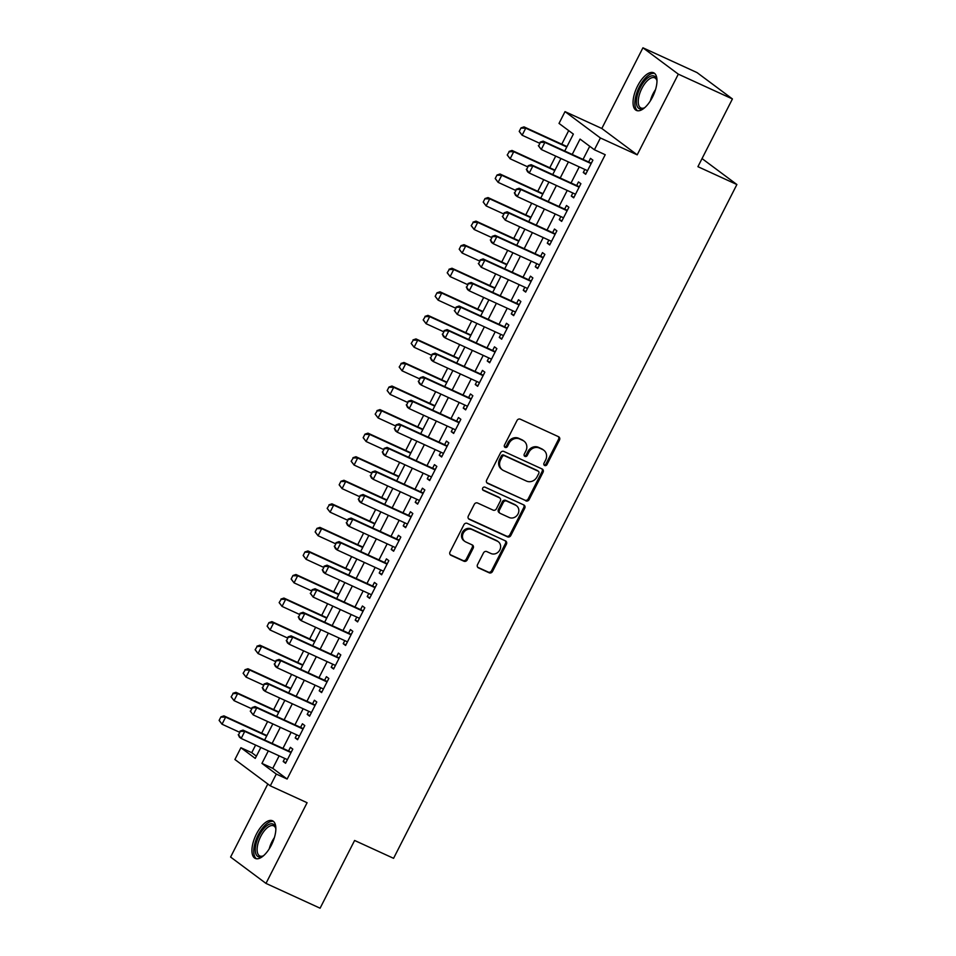 <?xml version="1.0" encoding="UTF-8"?>
<svg xmlns="http://www.w3.org/2000/svg" width="956" height="956" viewBox="0 0 956 956"><rect width="100%" height="100%" fill="white"/><g stroke="black" fill="none" stroke-linecap="round" stroke-linejoin="round"><path stroke-width="1.43" d="M544.669 465.512A1.828 1.625 126.7 0 0 546.975 464.568L559.499 439.999A2.605 2.33 126.7 0 0 558.543 436.713L520.303 419.194A2.605 2.33 126.7 0 0 517.005 420.532L504.481 445.102A1.828 1.625 126.7 0 0 507.457 446.464L509.07 443.285A8.329 7.445 126.7 0 1 519.646 438.995L522.836 440.465A8.329 7.445 126.7 0 1 524.043 441.17A8.329 7.445 126.7 0 1 525.86 450.981L524.246 454.16A1.828 1.625 126.7 0 0 527.21 455.522L528.835 452.343A8.329 7.445 126.7 0 1 539.411 448.053L542.59 449.511A8.329 7.445 126.7 0 1 543.797 450.228A8.329 7.445 126.7 0 1 545.625 460.027L544 463.206A1.828 1.625 126.7 0 0 544.669 465.512M544 464.891A1.828 1.625 126.7 0 0 546.019 463.863L558.543 439.294A2.605 2.33 126.7 0 0 558.388 436.641M504.481 446.787A1.828 1.625 126.7 0 0 506.501 445.747L508.114 442.568L509.07 443.285M524.235 455.845A1.828 1.625 126.7 0 0 526.254 454.805L527.879 451.626L528.835 452.343M271.349 845.152A20.697 9.13 -65.4 0 0 272.508 820.786A20.697 9.13 -65.4 0 0 256.435 834.05A20.697 9.13 -65.4 0 0 255.264 858.416A20.697 9.13 -65.4 0 0 271.349 845.152M652.482 97.154A20.697 9.13 -65.4 0 0 653.641 72.787A20.697 9.13 -65.4 0 0 637.556 86.04A20.697 9.13 -65.4 0 0 636.397 110.418A20.697 9.13 -65.4 0 0 652.482 97.154M477.534 564.602A2.605 2.33 126.7 0 0 478.478 567.888L489.209 572.811A2.605 2.33 126.7 0 0 492.507 571.473L506.417 544.179A2.605 2.33 126.7 0 0 505.473 540.893L467.221 523.374A2.605 2.33 126.7 0 0 463.923 524.713L450.013 551.994A2.605 2.33 126.7 0 0 450.957 555.281L463.923 561.22A2.605 2.33 126.7 0 0 467.221 559.881L473.172 548.206A2.605 2.33 126.7 0 0 472.228 544.92L465.799 541.968A6.967 6.226 126.7 0 1 464.795 541.371A6.967 6.226 126.7 0 1 463.588 532.611A6.967 6.226 126.7 0 1 472.109 529.6L497.287 541.132A6.967 6.226 126.7 0 1 498.291 541.729A6.967 6.226 126.7 0 1 499.498 550.501A6.967 6.226 126.7 0 1 490.978 553.512L486.783 551.588A2.605 2.33 126.7 0 0 483.485 552.927L477.534 564.602M279.14 755.861L272.771 768.349L287.123 779.032L276.296 774.073L270.297 785.856L234.913 759.506L240.912 747.723L255.252 758.407L260.833 747.473M732.427 98.946L678.318 74.15L642.934 47.8L697.043 72.596L732.427 98.946L697.916 166.679L736.885 184.532L393.573 858.321L354.604 840.467L320.093 908.2L265.983 883.404L307.091 802.717L270.297 785.856M642.934 47.8L601.814 128.486L637.198 154.836L678.318 74.15M637.198 154.836L600.404 137.975L594.405 149.757L580.053 139.074L572.214 154.454M287.123 779.032L605.22 154.717L594.405 149.757M525.848 500.884A2.605 2.33 126.7 0 0 529.158 499.546L543.056 472.264A2.605 2.33 126.7 0 0 542.112 468.978L503.872 451.447A2.605 2.33 126.7 0 0 500.562 452.786L486.664 480.079A2.605 2.33 126.7 0 0 487.608 483.366L524.892 500.179A2.605 2.33 126.7 0 0 528.202 498.841L542.1 471.547A2.605 2.33 126.7 0 0 541.956 468.906M524.736 508.222L510.827 535.503A2.605 2.33 126.7 0 1 507.528 536.842L469.288 519.323A2.605 2.33 126.7 0 1 468.332 516.037L474.284 504.362A2.605 2.33 126.7 0 1 477.594 503.023L493.105 510.122A2.605 2.33 126.7 0 0 496.403 508.783L500.346 501.04A2.605 2.33 126.7 0 0 499.402 497.753L483.258 490.356A1.828 1.625 126.7 0 1 484.907 487.118L523.792 504.935A2.605 2.33 126.7 0 1 524.736 508.222L523.78 507.505L509.871 534.798L510.827 535.503M267.811 784.004L230.599 857.054L265.983 883.404M584.857 169.451L583.291 172.51L585.681 174.291L592.887 160.154L590.497 158.373L588.657 161.982M572.847 193.004L571.294 196.064L573.684 197.844L580.89 183.707L578.488 181.927L576.647 185.548M560.849 216.57L559.284 219.629L561.674 221.41L568.88 207.273L566.49 205.492L564.649 209.101M548.84 240.123L547.286 243.183L549.676 244.963L556.87 230.826L554.48 229.046L552.64 232.666M536.842 263.689L535.276 266.748L537.666 268.528L544.872 254.392L542.482 252.611L540.642 256.22M524.832 287.242L523.279 290.301L525.669 292.082L532.862 277.945L530.472 276.165L528.632 279.785M512.822 310.808L511.269 313.867L513.659 315.647L520.865 301.51L518.475 299.73L516.634 303.339M500.825 334.361L499.271 337.42L501.661 339.201L508.855 325.064L506.465 323.283L504.625 326.892M488.815 357.926L487.261 360.986L489.651 362.766L496.857 348.629L494.467 346.849L492.627 350.458M476.817 381.48L475.263 384.539L477.653 386.32L484.847 372.183L482.457 370.402L480.617 374.011M464.807 405.045L463.254 408.104L465.644 409.885L472.85 395.748L470.46 393.968L468.619 397.577M452.809 428.599L451.256 431.658L453.646 433.438L460.84 419.302L458.45 417.521L456.61 421.13M440.8 452.164L439.246 455.223L441.636 456.992L448.842 442.867L446.452 441.086L444.612 444.695M428.802 475.718L427.248 478.777L429.638 480.557L436.832 466.42L434.442 464.64L432.602 468.249M416.792 499.283L415.239 502.33L417.629 504.111L424.834 489.986L422.444 488.205L420.604 491.814M404.794 522.836L403.229 525.896L405.631 527.676L412.825 513.539L410.435 511.759L408.594 515.368M392.785 546.402L391.231 549.449L393.621 551.23L400.827 537.093L398.437 535.324L396.597 538.933M380.787 569.955L379.221 573.014L381.623 574.795L388.817 560.658L386.427 558.878L384.587 562.486M368.777 593.521L367.224 596.568L369.614 598.348L376.819 584.212L374.429 582.431L372.589 586.052M356.779 617.074L355.214 620.133L357.604 621.914L364.81 607.777L362.42 605.996L360.579 609.605M344.769 640.64L343.216 643.687L345.606 645.467L352.812 631.33L350.422 629.55L348.582 633.171M332.772 664.193L331.206 667.252L333.596 669.033L340.802 654.896L338.412 653.115L336.572 656.724M320.762 687.758L319.208 690.806L321.598 692.586L328.804 678.449L326.414 676.669L324.574 680.29M308.764 711.312L307.199 714.371L309.589 716.152L316.795 702.015L314.405 700.234L312.564 703.843M296.754 734.865L295.201 737.924L297.591 739.705L304.797 725.568L302.407 723.788L300.566 727.408M589.733 146.28L583.04 159.413M579.24 166.882L571.043 182.966M567.231 190.435L559.033 206.532M555.233 214.001L547.035 230.085M543.223 237.554L535.025 253.651M531.225 261.119L523.028 277.204M519.216 284.673L511.018 300.77M507.218 308.238L499.02 324.323M495.208 331.792L487.01 347.888M483.21 355.357L475.001 371.442M471.2 378.911L463.003 395.007M459.203 402.464L450.993 418.561M447.193 426.029L438.995 442.126M435.195 449.583L426.985 465.68M423.185 473.148L414.988 489.245M411.188 496.702L402.978 512.798M399.178 520.267L390.98 536.352M387.168 543.821L378.97 559.917M375.17 567.386L366.973 583.471M363.161 590.939L354.963 607.036M351.163 614.505L342.965 630.59M339.153 638.058L330.955 654.155M327.155 661.624L318.957 677.708M315.145 685.177L306.948 701.274M303.148 708.743L294.95 724.827M291.138 732.296L282.94 748.393M284.757 758.431L283.191 761.49L285.581 763.27L292.787 749.134L290.397 747.353L288.557 750.962M568.701 130.614L561.781 144.189M555.711 156.103L549.772 167.754M543.701 179.656L537.774 191.308M531.703 203.222L525.764 214.873M519.694 226.775L513.766 238.426M507.696 250.329L501.757 261.98M495.686 273.894L489.759 285.545M483.688 297.447L477.749 309.099M471.678 321.013L465.751 332.664M459.681 344.566L453.742 356.218M447.671 368.132L441.732 379.783M435.673 391.685L429.734 403.336M423.663 415.251L417.724 426.902M411.666 438.804L405.726 450.455M399.656 462.369L393.717 474.021M387.658 485.923L381.719 497.574M375.648 509.488L369.709 521.139M363.65 533.042L357.711 544.693M351.641 556.607L345.702 568.258M339.643 580.161L333.704 591.812M327.633 603.726L321.694 615.377M315.635 627.279L309.696 638.931M303.626 650.845L297.686 662.496M291.628 674.398L285.689 686.05M279.618 697.964L273.679 709.615M267.62 721.517L261.681 733.168M255.611 745.071L251.739 752.683L256.399 756.16M736.885 184.532L702.039 158.588M251.739 752.683L240.912 747.723M564.733 151.024L573.361 134.091L559.021 123.408L565.02 111.625L600.404 137.975M601.814 128.486L565.02 111.625M268.313 750.902L261.944 763.39L276.296 774.073M568.414 161.923L560.216 178.007M556.416 185.476L548.206 201.573M544.406 209.041L536.208 225.126M532.396 232.595L524.199 248.691M520.399 256.16L512.201 272.245M508.389 279.714L500.191 295.81M496.391 303.279L488.193 319.364M484.381 326.833L476.184 342.929M472.384 350.398L464.186 366.483M460.374 373.951L452.176 390.048M448.376 397.505L440.178 413.601M436.366 421.07L428.169 437.167M424.368 444.624L416.171 460.72M412.359 468.189L404.161 484.286M400.361 491.743L392.163 507.839M388.351 515.308L380.153 531.393M376.353 538.861L368.156 554.958M364.344 562.427L356.146 578.511M352.346 585.98L344.148 602.077M340.336 609.546L332.138 625.63M328.338 633.099L320.14 649.196M316.328 656.664L308.131 672.749M304.331 680.218L296.133 696.315M292.321 703.783L284.123 719.868M280.323 727.337L272.113 743.433M264.633 740.004L272.83 723.907M276.643 716.438L284.84 700.354M288.64 692.885L296.838 676.788M300.65 669.32L308.848 653.235M312.648 645.766L320.846 629.669M324.658 622.201L332.855 606.116M336.655 598.647L344.853 582.551M348.665 575.082L356.863 558.997M360.663 551.528L368.861 535.432M372.673 527.963L380.87 511.878M384.671 504.41L392.868 488.313M396.68 480.844L404.878 464.759M408.678 457.291L416.876 441.194M420.688 433.737L428.885 417.641M432.686 410.172L440.883 394.075M444.695 386.618L452.893 370.522M456.693 363.053L464.891 346.956M468.703 339.5L476.901 323.403M480.701 315.934L488.898 299.849M492.71 292.381L500.908 276.284M504.708 268.815L512.918 252.731M516.718 245.262L524.916 229.165M528.716 221.696L536.925 205.612M540.726 198.143L548.923 182.046M552.723 174.578L560.933 158.493M272.771 768.349L261.944 763.39M583.291 172.51L585.968 173.729M571.294 196.064L573.959 197.294M559.284 219.629L561.961 220.848M547.286 243.183L549.951 244.413M535.276 266.748L537.953 267.967M523.279 290.301L525.943 291.532M511.269 313.867L513.946 315.086M499.271 337.42L501.936 338.651M487.261 360.986L489.938 362.205M475.263 384.539L477.928 385.77M463.254 408.104L465.93 409.323M451.256 431.658L453.921 432.889M439.246 455.223L441.923 456.442M427.248 478.777L429.913 480.008M415.239 502.33L417.915 503.561M403.229 525.896L405.906 527.115M391.231 549.449L393.908 550.68M379.221 573.014L381.898 574.233M367.224 596.568L369.9 597.799M355.214 620.133L357.891 621.352M343.216 643.687L345.893 644.918M331.206 667.252L333.883 668.471M319.208 690.806L321.885 692.036M307.199 714.371L309.875 715.59M295.201 737.924L297.878 739.155M283.191 761.49L285.868 762.709M543.797 450.228L542.841 449.511A8.329 7.445 126.7 0 0 541.634 448.806L542.59 449.511M527.879 451.626A8.329 7.445 126.7 0 1 538.455 447.336L541.634 448.806M524.043 441.17L523.087 440.465A8.329 7.445 126.7 0 0 521.88 439.748L522.836 440.465M508.114 442.568A8.329 7.445 126.7 0 1 518.69 438.29L521.88 439.748M486.807 482.72L524.892 500.179M538.79 473.447A1.828 1.625 126.7 0 0 538.12 471.141L504.553 455.761A1.828 1.625 126.7 0 0 502.247 456.693L500.538 460.051A8.329 7.445 126.7 0 0 502.354 469.85A8.329 7.445 126.7 0 0 503.561 470.567L526.505 481.083A8.329 7.445 126.7 0 0 537.081 476.793L538.79 473.447M537.654 470.794A1.828 1.625 126.7 0 0 537.164 470.436L538.12 471.141M502.354 469.85L501.398 469.133A8.329 7.445 126.7 0 1 499.582 459.334L501.291 455.988A1.828 1.625 126.7 0 1 503.597 455.044L537.164 470.436M468.488 518.69L506.572 536.137A2.605 2.33 126.7 0 0 509.871 534.798M499.785 497.98L498.829 497.263A2.605 2.33 126.7 0 0 498.446 497.048L482.613 489.783M509.201 517.507A6.967 6.226 126.7 0 0 517.71 514.495A6.967 6.226 126.7 0 0 516.515 505.724A6.967 6.226 126.7 0 0 515.499 505.127L506.632 501.064A2.605 2.33 126.7 0 0 503.322 502.402L499.379 510.146A2.605 2.33 126.7 0 0 500.323 513.432L509.201 517.507M516.515 505.724L515.559 505.019A6.967 6.226 126.7 0 0 514.543 504.421L515.499 505.127M499.952 513.217L498.996 512.5A2.605 2.33 126.7 0 1 498.423 509.44L502.366 501.697A2.605 2.33 126.7 0 1 505.676 500.358L514.543 504.421M523.78 507.505A2.605 2.33 126.7 0 0 523.625 504.864M498.291 541.729L497.335 541.024A6.967 6.226 126.7 0 0 496.331 540.427L497.287 541.132M464.795 541.371L463.839 540.666A6.967 6.226 126.7 0 1 462.632 531.895A6.967 6.226 126.7 0 1 471.153 528.883L496.331 540.427M450.168 554.647L462.967 560.503A2.605 2.33 126.7 0 0 466.265 559.164L472.216 547.489A2.605 2.33 126.7 0 0 472.073 544.848M477.677 567.255L488.253 572.094A2.605 2.33 126.7 0 0 491.551 570.756L505.461 543.462A2.605 2.33 126.7 0 0 505.306 540.821M566.992 146.579L524.019 126.885L525.74 128.164L522.131 135.238L539.59 143.233M519.502 131.641L522.131 135.238L519.216 131.426L521.02 127.901L519.216 131.426M566.788 146.985L525.74 128.164L521.307 128.116M521.02 127.901L524.019 126.885M540.427 142.348L538.634 145.886L540.427 142.348L544.86 142.408L543.139 141.13L590.76 162.95A2.653 2.366 126.7 0 0 591.37 163.129M587.522 170.682L541.263 149.483L544.86 142.408L591.131 163.607M538.634 145.886L541.263 149.483L538.348 145.671M543.139 141.13L540.14 142.133M644.786 107.61A17.913 7.911 114.6 0 1 643.782 108.195A17.913 7.911 114.6 0 1 636.577 104.264A17.913 7.911 114.6 0 1 640.293 87.582A17.913 7.911 114.6 0 1 656.784 79.838A17.913 7.911 114.6 0 1 656.987 80.973M656.927 80.591A16.587 7.325 -65.4 0 0 654.74 77.806A16.587 7.325 -65.4 0 0 641.858 88.442A16.587 7.325 -65.4 0 0 640.926 107.968A16.587 7.325 -65.4 0 0 644.463 107.813M654.681 73.469A20.566 9.082 -65.4 0 0 639.337 86.877A20.566 9.082 -65.4 0 0 637.592 110.753M263.653 855.608A17.913 7.911 114.6 0 1 262.661 856.194A17.913 7.911 114.6 0 1 261.836 856.576A17.913 7.911 114.6 0 1 255.981 844.184A17.913 7.911 114.6 0 1 269.413 824.215A17.913 7.911 114.6 0 1 275.651 827.836A17.913 7.911 114.6 0 1 275.866 828.972M275.806 828.589A16.587 7.325 -65.4 0 0 273.619 825.817A16.587 7.325 -65.4 0 0 270.213 825.912A16.587 7.325 -65.4 0 0 258.729 841.125A16.587 7.325 -65.4 0 0 259.793 855.967A16.587 7.325 -65.4 0 0 263.199 855.871A16.587 7.325 -65.4 0 0 263.33 855.811M273.559 821.467A20.566 9.082 -65.4 0 0 269.974 821.825A20.566 9.082 -65.4 0 0 255.981 839.977A20.566 9.082 -65.4 0 0 256.471 858.763M554.994 170.144L512.01 150.451L513.731 151.729L510.134 158.792L527.581 166.786M507.505 155.207L510.134 158.792L507.218 154.992L509.297 151.669L507.218 154.992M554.791 170.538L513.731 151.729L509.297 151.669M509.01 151.454L512.01 150.451M542.984 193.698L500.012 174.004L501.733 175.283L498.124 182.357L515.583 190.352M495.495 178.76L498.124 182.357L495.208 178.545L497.012 175.02L495.208 178.545M542.781 194.104L501.733 175.283L497.299 175.235M497.012 175.02L500.012 174.004M530.986 217.263L488.002 197.569L489.723 198.848L486.126 205.91L503.573 213.905M483.497 202.325L486.126 205.91L483.21 202.11L485.003 198.573L483.21 202.11M530.783 217.657L489.723 198.848L485.29 198.788M485.003 198.573L488.002 197.569M518.977 240.816L476.004 221.123L477.725 222.401L474.116 229.476L491.575 237.47M471.487 225.879L474.116 229.476L471.2 225.664L473.292 222.354L471.2 225.664M518.773 241.223L477.725 222.401L473.292 222.354M473.005 222.139L476.004 221.123M528.429 165.914L526.625 169.451L528.429 165.914L532.862 165.974L531.142 164.683L578.762 186.504A2.653 2.366 126.7 0 0 579.372 186.683M575.524 194.235L529.254 173.036L532.862 165.974L579.121 187.173M526.625 169.451L529.254 173.036L527.533 171.757L526.338 169.236M531.142 164.683L528.142 165.699M516.419 189.467L514.627 193.004L516.419 189.467L520.853 189.527L519.132 188.248L566.753 210.069A2.653 2.366 126.7 0 0 567.362 210.248M563.514 217.789L517.256 196.589L520.853 189.527L567.123 210.726M514.627 193.004L517.256 196.589L515.535 195.311L514.34 192.789M519.132 188.248L516.132 189.252M504.421 213.033L502.617 216.558L504.421 213.033L508.855 213.092L507.134 211.802L554.755 233.623A2.653 2.366 126.7 0 0 555.364 233.802M551.516 241.354L505.246 220.155L508.855 213.092L555.113 234.292M502.617 216.558L505.246 220.155L502.33 216.355M507.134 211.802L504.135 212.818M492.412 236.586L490.619 240.123L492.412 236.586L496.845 236.646L495.124 235.367L542.745 257.188A2.653 2.366 126.7 0 0 543.355 257.367M539.507 264.908L493.248 243.708L496.845 236.646L543.116 257.845M490.619 240.123L493.248 243.708L491.527 242.43L490.332 239.908M495.124 235.367L492.125 236.371M506.979 264.382L463.995 244.676L465.715 245.967L462.118 253.029L479.565 261.024M459.489 249.444L462.118 253.029L459.203 249.229L460.995 245.692L459.203 249.229M506.776 264.776L465.715 245.967L461.282 245.907M460.995 245.692L463.995 244.676M480.414 260.151L478.609 263.677L480.414 260.151L484.847 260.199L483.115 258.921L530.747 280.741A2.653 2.366 126.7 0 0 531.357 280.921M527.509 288.473L481.238 267.274L484.847 260.199L531.106 281.399M478.609 263.677L481.238 267.274L478.323 263.474M483.115 258.921L480.127 259.936M494.969 287.935L451.985 268.242L453.718 269.52L450.109 276.595L467.568 284.589M447.48 272.998L450.109 276.595L447.193 272.783L449.284 269.461L447.193 272.783M494.766 288.33L453.718 269.52L449.284 269.461M448.997 269.257L451.985 268.242M468.404 283.705L466.6 287.242L468.404 283.705L472.838 283.765L471.117 282.486L518.738 304.307A2.653 2.366 126.7 0 0 519.347 304.486M515.499 312.026L469.241 290.827L472.838 283.765L519.108 304.964M466.6 287.242L469.241 290.827L467.52 289.549L466.313 287.027M471.117 282.486L468.117 283.49M482.971 311.501L439.987 291.795L441.708 293.086L438.111 300.148L455.558 308.143M435.47 296.563L438.111 300.148L435.183 296.348L436.988 292.811L435.183 296.348M482.768 311.895L441.708 293.086L437.274 293.026M436.988 292.811L439.987 291.795M456.406 307.27L454.602 310.796L456.406 307.27L460.828 307.318L459.107 306.04L506.74 327.86A2.653 2.366 126.7 0 0 507.349 328.039M503.501 335.592L457.231 314.393L460.828 307.318L507.098 328.517M454.602 310.796L457.231 314.393L454.315 310.592M459.107 306.04L456.12 307.055M470.961 335.054L427.977 315.361L429.698 316.639L426.101 323.714L443.56 331.708M423.472 320.117L426.101 323.714L423.185 319.901L425.277 316.579L423.185 319.901M470.758 335.448L429.698 316.639L425.277 316.579M424.99 316.376L427.977 315.361M444.397 330.824L442.592 334.361L444.397 330.824L448.83 330.884L447.109 329.605L494.73 351.426A2.653 2.366 126.7 0 0 495.339 351.605M491.492 359.145L445.233 337.946L448.83 330.884L495.1 352.083M442.592 334.361L445.233 337.946L443.512 336.667L442.305 334.146M447.109 329.605L444.11 330.609M458.964 358.608L415.98 338.914L417.7 340.205L414.103 347.267L431.55 355.262M411.462 343.682L414.103 347.267L411.176 343.467L413.267 340.145L411.176 343.467M458.76 359.014L417.7 340.205L413.267 340.145M412.98 339.93L415.98 338.914M432.399 354.389L430.594 357.914L432.399 354.389L436.82 354.437L435.1 353.158L482.732 374.979A2.653 2.366 126.7 0 0 483.342 375.158M479.494 382.711L433.223 361.511L436.82 354.437L483.091 375.636M430.594 357.914L433.223 361.511L431.503 360.233L430.308 357.699M435.1 353.158L432.112 354.174M446.954 382.173L403.97 362.479L405.691 363.758L402.094 370.832L419.541 378.827M399.465 367.235L402.094 370.832L399.178 367.02L401.269 363.698L399.178 367.02M446.751 382.567L405.691 363.758L401.269 363.698M400.982 363.483L403.97 362.479M420.389 377.943L418.585 381.48L420.389 377.943L424.823 378.002L423.102 376.724L470.722 398.544A2.653 2.366 126.7 0 0 471.332 398.724M467.484 406.264L421.226 385.065L424.823 378.002L471.081 399.202M418.585 381.48L421.226 385.065L419.505 383.786L418.298 381.265M423.102 376.724L420.102 377.728M434.956 405.726L391.972 386.033L393.693 387.323L390.096 394.386L407.543 402.38M387.455 390.801L390.096 394.386L387.168 390.586L388.973 387.049L387.168 390.586M434.753 406.133L393.693 387.323L389.259 387.264M388.973 387.049L391.972 386.033M408.391 401.508L406.587 405.033L408.391 401.508L412.813 401.556L411.092 400.277L458.725 422.098A2.653 2.366 126.7 0 0 459.334 422.277M455.486 429.83L409.216 408.63L412.813 401.556L459.083 422.755M406.587 405.033L409.216 408.63L407.495 407.352L406.3 404.818M411.092 400.277L408.104 401.293M422.946 429.292L379.962 409.598L381.683 410.877L378.086 417.951L395.533 425.946M375.457 414.354L378.086 417.951L375.17 414.139L377.262 410.817L375.17 414.139M422.743 429.686L381.683 410.877L377.262 410.817M376.975 410.602L379.962 409.598M396.382 425.062L394.577 428.599L396.382 425.062L400.815 425.121L399.094 423.843L446.715 445.663A2.653 2.366 126.7 0 0 447.324 445.831M443.476 453.383L397.218 432.184L400.815 425.121L447.073 446.321M394.577 428.599L397.218 432.184L395.497 430.905L394.29 428.384M399.094 423.843L396.095 424.846M410.949 452.845L367.964 433.152L369.685 434.442L366.088 441.505L383.535 449.499M363.447 437.92L366.088 441.505L363.161 437.705L364.965 434.167L363.161 437.705M410.745 453.252L369.685 434.442L365.252 434.383M364.965 434.167L367.964 433.152M384.384 448.627L382.579 452.152L384.384 448.627L388.805 448.675L387.084 447.396L434.705 469.217A2.653 2.366 126.7 0 0 435.315 469.396M431.479 476.948L385.208 455.749L388.805 448.675L435.076 469.874M382.579 452.152L385.208 455.749L383.487 454.459L382.292 451.937M387.084 447.396L384.097 448.412M398.939 476.411L355.955 456.717L357.675 457.996L354.079 465.058L371.525 473.065M351.45 461.473L354.079 465.058L351.163 461.258L353.254 457.936L351.163 461.258M398.736 476.805L357.675 457.996L353.254 457.936M352.967 457.721L355.955 456.717M372.374 472.18L370.57 475.718L372.374 472.18L376.807 472.24L375.087 470.95L422.707 492.782A2.653 2.366 126.7 0 0 423.317 492.949M419.469 500.502L373.21 479.303L376.807 472.24L423.066 493.439M370.57 475.718L373.21 479.303L371.478 478.024L370.283 475.502M375.087 470.95L372.087 471.965M386.941 499.964L343.957 480.27L345.678 481.549L342.081 488.624L359.528 496.618M339.44 485.027L342.081 488.624L339.153 484.823L340.957 481.286L339.153 484.823M386.738 500.37L345.678 481.549L341.244 481.501M340.957 481.286L343.957 480.27M360.376 495.734L358.572 499.271L360.376 495.734L364.798 495.794L363.077 494.515L410.698 516.336A2.653 2.366 126.7 0 0 411.307 516.515M407.471 524.067L361.201 502.868L364.798 495.794L411.068 516.993M358.572 499.271L361.201 502.868L359.48 501.577L358.285 499.056M363.077 494.515L360.089 495.531M374.931 523.53L331.947 503.836L333.668 505.115L330.071 512.177L347.518 520.184M327.442 508.592L330.071 512.177L327.155 508.377L329.234 505.055L327.155 508.377M374.728 523.924L333.668 505.115L329.234 505.055M328.948 504.84L331.947 503.836M348.366 519.299L346.562 522.836L348.366 519.299L352.8 519.359L351.079 518.068L398.7 539.901A2.653 2.366 126.7 0 0 399.309 540.068M395.461 547.621L349.191 526.421L352.8 519.359L399.058 540.558M346.562 522.836L349.191 526.421L347.47 525.143L346.275 522.621M351.079 518.068L348.08 519.084M362.933 547.083L319.949 527.389L321.67 528.668L318.061 535.742L335.52 543.737M315.432 532.145L318.061 535.742L315.145 531.942L316.95 528.405L315.145 531.942M362.718 547.489L321.67 528.668L317.237 528.62M316.95 528.405L319.949 527.389M336.357 542.853L334.564 546.39L336.357 542.853L340.79 542.912L339.069 541.634L386.69 563.454A2.653 2.366 126.7 0 0 387.3 563.634M383.464 571.186L337.193 549.987L340.79 542.912L387.06 564.112M334.564 546.39L337.193 549.987L335.472 548.696L334.277 546.175M339.069 541.634L336.07 542.65M350.924 570.648L307.94 550.955L309.66 552.233L306.063 559.296L323.51 567.302M303.434 555.711L306.063 559.296L303.148 555.496L304.94 551.959L303.148 555.496M350.721 571.043L309.66 552.233L305.227 552.174M304.94 551.959L307.94 550.955M324.359 566.418L322.554 569.955L324.359 566.418L328.792 566.478L327.072 565.187L374.692 587.008A2.653 2.366 126.7 0 0 375.302 587.187M371.454 594.74L325.183 573.54L328.792 566.478L375.051 587.677M322.554 569.955L325.183 573.54L323.463 572.262L322.268 569.74M327.072 565.187L324.072 566.203M338.914 594.202L295.942 574.508L297.663 575.787L294.054 582.861L311.513 590.856M291.425 579.264L294.054 582.861L291.138 579.061L292.942 575.524L291.138 579.061M338.711 594.608L297.663 575.787L293.229 575.739M292.942 575.524L295.942 574.508M312.349 589.971L310.557 593.509L312.349 589.971L316.783 590.031L315.062 588.753L362.683 610.573A2.653 2.366 126.7 0 0 363.292 610.753M359.444 618.305L313.186 597.106L316.783 590.031L363.053 611.231M310.557 593.509L313.186 597.106L310.27 593.294M315.062 588.753L312.062 589.768M326.916 617.767L283.932 598.074L285.653 599.352L282.056 606.415L299.503 614.409M279.427 602.83L282.056 606.415L279.14 602.615L281.219 599.293L279.14 602.615M326.713 618.162L285.653 599.352L281.219 599.293M280.933 599.077L283.932 598.074M300.351 613.537L298.547 617.074L300.351 613.537L304.785 613.597L303.064 612.306L350.685 634.127A2.653 2.366 126.7 0 0 351.294 634.306M347.446 641.858L301.176 620.659L304.785 613.597L351.043 634.796M298.547 617.074L301.176 620.659L299.455 619.38L298.26 616.859M303.064 612.306L300.065 613.322M314.906 641.321L271.934 621.627L273.655 622.906L270.046 629.98L287.505 637.975M267.417 626.383L270.046 629.98L267.13 626.168L268.935 622.643L267.13 626.168M314.703 641.727L273.655 622.906L269.222 622.858M268.935 622.643L271.934 621.627M288.342 637.09L286.549 640.628L288.342 637.09L292.775 637.15L291.054 635.871L338.675 657.692A2.653 2.366 126.7 0 0 339.284 657.871M335.437 665.424L289.178 644.225L292.775 637.15L339.045 658.349M286.549 640.628L289.178 644.225L287.457 642.934L286.262 640.412M291.054 635.871L288.055 636.875M302.909 664.886L259.924 645.192L261.645 646.471L258.048 653.534L275.495 661.528M255.419 649.949L258.048 653.534L255.133 649.733L257.212 646.411L255.133 649.733M302.705 665.28L261.645 646.471L257.212 646.411M256.925 646.196L259.924 645.192M276.344 660.656L274.539 664.193L276.344 660.656L280.777 660.716L279.056 659.425L326.677 681.246A2.653 2.366 126.7 0 0 327.287 681.425M323.439 688.977L277.168 667.778L280.777 660.716L327.036 681.915M274.539 664.193L277.168 667.778L275.447 666.499L274.252 663.978M279.056 659.425L276.057 660.441M290.899 688.44L247.927 668.746L249.647 670.025L246.039 677.099L263.498 685.093M243.41 673.502L246.039 677.099L243.123 673.287L245.214 669.977L243.123 673.287M290.696 688.846L249.647 670.025L245.214 669.977M244.927 669.762L247.927 668.746M264.334 684.209L262.541 687.746L264.334 684.209L268.767 684.269L267.047 682.99L314.667 704.811A2.653 2.366 126.7 0 0 315.277 704.99M311.429 712.531L265.171 691.331L268.767 684.269L315.038 705.468M262.541 687.746L265.171 691.331L263.45 690.053L262.255 687.531M267.047 682.99L264.047 683.994M278.901 712.005L235.917 692.311L237.638 693.59L234.041 700.652L251.488 708.647M231.412 697.067L234.041 700.652L231.125 696.852L233.204 693.53L231.125 696.852M278.698 712.399L237.638 693.59L233.204 693.53M232.917 693.315L235.917 692.311M252.336 707.775L250.532 711.3L252.336 707.775L256.77 707.834L255.049 706.544L302.67 728.364A2.653 2.366 126.7 0 0 303.279 728.544M299.431 736.096L253.161 714.897L256.77 707.834L303.028 729.034M250.532 711.3L253.161 714.897L250.245 711.097M255.049 706.544L252.049 707.56M266.891 735.558L223.919 715.865L225.64 717.143L222.031 724.218L239.49 732.212M219.402 720.621L222.031 724.218L219.115 720.406L220.92 716.88L219.115 720.406M266.688 735.965L225.64 717.143L221.206 717.096M220.92 716.88L223.919 715.865M240.326 731.328L238.534 734.865L240.326 731.328L244.76 731.388L243.039 730.109L290.66 751.93A2.653 2.366 126.7 0 0 291.269 752.109M287.421 759.65L241.163 738.45L244.76 731.388L291.03 752.587M238.534 734.865L241.163 738.45L239.442 737.172L238.247 734.65M243.039 730.109L240.04 731.113M546.019 463.863L546.975 464.568M506.501 445.747L507.457 446.464M526.254 454.805L527.21 455.522M538.455 447.336L539.411 448.053M518.69 438.29L519.646 438.995M558.543 439.294L559.499 439.999M486.903 482.84L487.608 483.366M542.1 471.547L543.056 472.264M528.202 498.841L529.158 499.546M503.597 455.044L504.553 455.761M501.291 455.988L502.247 456.693M499.582 459.334L500.538 460.051M506.572 536.137L507.528 536.842M468.583 518.797L469.288 519.323M498.446 497.048L499.402 497.753M505.676 500.358L506.632 501.064M502.366 501.697L503.322 502.402M498.423 509.44L499.379 510.146M471.153 528.883L472.109 529.6M472.216 547.489L473.172 548.206M466.265 559.164L467.221 559.881M462.967 560.503L463.923 561.22M450.264 554.755L450.957 555.281M505.461 543.462L506.417 544.179M491.551 570.756L492.507 571.473M488.253 572.094L489.209 572.811M477.773 567.374L478.478 567.888M650.355 100.882A16.587 7.325 114.6 0 1 653.127 93.604A16.587 7.325 114.6 0 1 655.529 89.589M269.222 848.88A16.587 7.325 114.6 0 1 274.396 837.587M537.427 470.591L538.383 471.296"/></g></svg>
